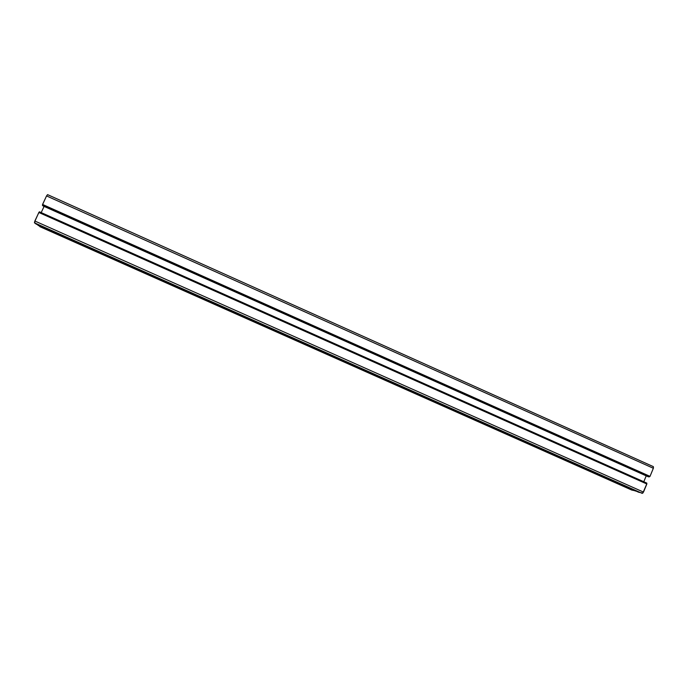 <?xml version="1.0" encoding="UTF-8"?>
<svg xmlns="http://www.w3.org/2000/svg" width="688" height="688" viewBox="0 0 688 688"><rect width="100%" height="100%" fill="white"/><g stroke="black" fill="none" stroke-linecap="round" stroke-linejoin="round"><path stroke-width="1.03" d="M36.326 224.168L638.619 492.23L36.318 224.159L34.452 222.215L38.838 212.48L646.849 483.982L38.967 212.325L646.849 483.982L643.486 492.083L34.864 221.029L34.477 222.843L638.619 492.23L36.318 224.168L34.477 222.843L642.196 493.365L643.486 492.083L34.864 221.029L38.967 212.325L646.84 483.776L38.967 212.325M646.729 483.544L39.147 212.214L646.729 483.544M39.371 211.809L39.053 212.36L39.268 211.964L646.823 483.303L39.397 211.801L646.823 483.105M41.194 212.609L44.084 206.409L41.194 212.609M646.23 475.864L643.787 481.746L646.23 475.864M42.974 205.91L648.096 476.698M42.536 205.549L648.982 476.939L42.536 205.549L648.982 476.939L42.415 205.187L649.592 476.646L42.415 205.187L42.579 204.714L649.85 476.517L42.527 204.671L650.005 476.363L42.527 204.671L46.543 195.925L653.359 468.27L650.005 476.363L42.579 204.448L46.543 195.925L653.359 468.27L653.351 466.636L47.567 194.627L46.543 195.925L47.567 194.627L653.351 466.636L653.471 467.978L650.005 476.363L648.982 476.939M653.299 466.619L47.592 194.644M39.801 226.644L631.842 490.088L38.021 225.38L631.816 490.08L38.021 225.38L635.454 491.034L38.158 224.976L635.531 490.854L631.79 490.062M638.619 492.23L642.85 493.081L646.84 483.776"/></g></svg>
